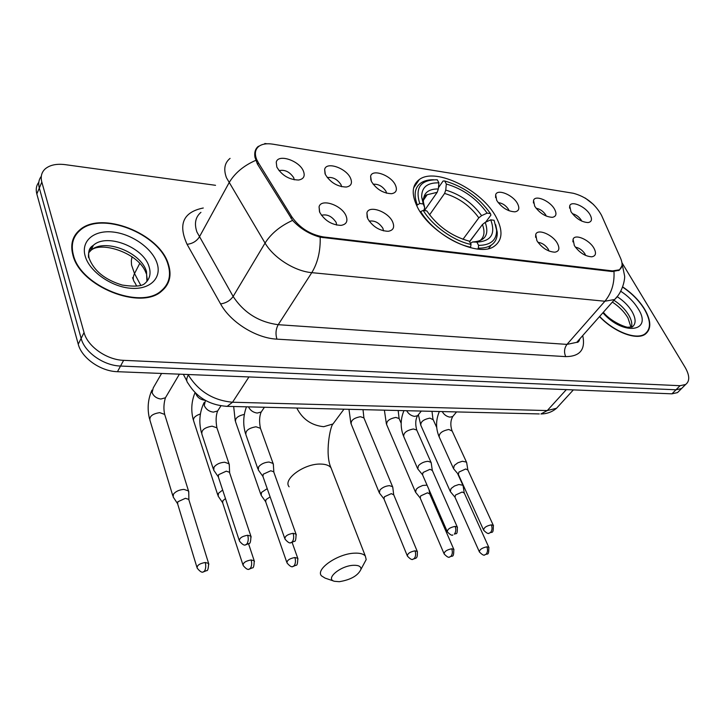 <?xml version="1.0" encoding="UTF-8"?>
<svg xmlns="http://www.w3.org/2000/svg" width="725" height="725" viewBox="0 0 725 725"><rect width="100%" height="100%" fill="white"/><g stroke="black" fill="none" stroke-linecap="round" stroke-linejoin="round"><path stroke-width="1.09" d="M417.047 206.308C429.68 234.03 478.618 258.716 494.55 246.038C502.479 240.029 503.068 230.523 496.317 217.509C482.542 190.34 435.716 166.832 419.295 179.555C412.017 185.029 411.274 193.947 417.047 206.308M392.615 221.85C394.853 227.251 393.376 230.405 388.183 231.293C379.51 230.894 372.668 226.653 367.675 218.587L366.913 212.896C368.817 204.74 388.21 211.591 392.615 221.85M383.516 230.867L382.891 228.293C379.075 222.648 374.508 220.273 369.197 221.161M557.389 243.373C559.999 248.503 559.138 251.439 554.815 252.191C547.828 251.72 541.856 247.896 536.899 240.7L535.73 234.447C537.533 228.275 552.758 234.601 557.389 243.373M549.006 251.058L548.236 249.173C545.481 245.113 542.055 242.839 537.959 242.358M593.911 248.14C596.584 253.197 595.85 256.088 591.718 256.813C585.066 256.342 579.275 252.599 574.345 245.585L573.076 239.268C574.825 233.477 589.253 239.676 593.911 248.14M585.637 255.463L584.894 253.804C582.356 250.08 579.184 247.868 575.378 247.162M346.006 215.76C348.127 221.234 346.459 224.433 341.022 225.375C331.814 224.995 324.718 220.654 319.725 212.325L319.063 206.861C320.939 198.088 341.702 205.057 346.006 215.76M336.672 225.085L336.137 222.394C331.996 216.286 327.102 213.92 321.456 215.289M350.556 178.259C352.567 183.217 351.136 186.144 346.26 187.041C337.343 186.724 330.364 182.519 325.326 174.435L324.655 169.36C326.359 161.195 346.378 168.164 350.556 178.259M341.584 186.697L341.04 184.73C337.306 179.184 332.721 176.809 327.283 177.598M395.388 185.056C397.499 189.968 396.231 192.85 391.554 193.702C383.135 193.358 376.411 189.261 371.39 181.413L370.629 176.139C372.351 168.526 391.101 175.359 395.388 185.056M386.588 193.212L386.008 191.346C382.555 186.216 378.269 183.851 373.157 184.25M517.496 203.571C519.87 208.329 519.009 211.084 514.904 211.836C507.745 211.419 501.682 207.613 496.716 200.417L495.664 194.717C497.35 188.5 513.028 194.916 517.496 203.571M509.122 210.812L508.515 209.389C505.796 205.365 502.343 203.109 498.157 202.61M554.534 209.181C556.99 213.893 556.247 216.603 552.314 217.328C545.508 216.902 539.627 213.186 534.688 206.172L533.537 200.381C535.195 194.554 550.039 200.825 554.534 209.181M546.26 216.095L545.689 214.863C543.179 211.174 539.98 208.972 536.092 208.256M589.951 214.555C592.47 219.204 591.836 221.877 588.066 222.575C581.586 222.14 575.886 218.506 570.965 211.673L569.723 205.809C571.336 200.336 585.438 206.471 589.951 214.555M581.74 221.116L581.223 220.101C578.931 216.73 575.976 214.6 572.369 213.703M303.403 171.109C305.298 176.112 303.702 179.084 298.609 180.017C289.139 179.746 281.871 175.432 276.832 167.085L276.243 162.255C277.902 153.473 299.353 160.578 303.403 171.109M294.232 179.818L293.752 177.761C289.701 171.789 284.789 169.414 279.016 170.647M258.462 162.926L256.668 159.482C254.403 153.664 255.164 149.268 258.943 146.287C262.26 143.949 266.882 143.242 272.817 144.166L573.312 193.267C585.7 196.566 595.089 203.87 601.469 215.18L620.6 258.29C622.911 263.755 622.467 267.607 619.268 269.836L612.534 270.914L323.459 236.939C310.146 234.583 299.579 227.849 291.767 216.757L258.462 162.926L257.638 164.394M72.899 255.055C80.085 286.602 140.94 310.608 161.666 291.115C169.704 284.254 171.934 275.255 168.354 264.108C159.509 233.332 100.92 210.205 79.469 230.188C72.382 236.422 70.189 244.715 72.899 255.055M165.69 287.018L166.224 285.324M599.512 316.598C614.129 332.086 636.396 340.551 645.132 334.279C651.485 329.313 651.331 320.976 644.67 309.258C639.341 300.648 632.019 293.199 622.702 286.91M644.788 334.488L645.087 333.835M73.832 237.419L75.155 236.096M621.914 265.93L619.295 270.217L612.335 271.549L320.187 237.193C309.457 234.22 300.259 228.629 292.574 220.4L257.375 163.968L254.937 157.189C254.212 152.259 255.39 148.616 258.462 146.26M585.274 198.07L593.63 204.595M38.815 182.274C36.295 185.518 35.634 189.415 36.83 193.974L78.237 344.185C81.653 358.023 100.693 371.363 117.468 371.698L671.948 393.829L675.99 389.778L681.536 388.564L683.603 386.498L681.536 388.564L675.99 389.778L120.54 366.043L675.99 389.778L680.059 385.7L685.605 384.504C689.901 381.223 689.765 375.55 685.179 367.457L621.95 262.722M78.237 344.185L81.137 338.394C84.58 352.25 103.711 365.654 120.54 366.043C103.711 365.654 84.58 352.25 81.137 338.394L39.313 188.047L81.137 338.394L84.055 332.558C87.544 346.423 106.756 359.899 123.631 360.334L680.059 385.7M41.298 176.338C38.769 179.583 38.108 183.479 39.313 188.047C38.108 183.479 38.769 179.583 41.298 176.338M215.533 185.31L65.295 164.657C56.613 163.56 49.925 164.965 45.24 168.852C41.552 172.251 40.41 176.664 41.823 182.084L84.055 332.558M73.633 239.295L72.573 240.763M671.948 393.829L677.503 392.597L679.579 390.521M73.08 240.972L72.156 242.513M167.883 264.063C159.147 233.604 101.147 210.712 79.913 230.477C72.899 236.658 70.733 244.869 73.415 255.109C80.538 286.321 140.75 310.073 161.258 290.788C169.215 284.001 171.417 275.092 167.883 264.063M164.566 288.387L165.227 286.756M599.657 316.444C614.12 331.796 636.197 340.206 644.851 333.989C651.141 329.077 650.987 320.831 644.398 309.231C639.124 300.703 631.865 293.326 622.63 287.1M339.318 581.695C350.782 579.783 357.996 575.659 360.968 569.306C361.141 566.461 358.621 565.128 353.419 565.301C340.397 565.717 324.827 578.958 334.406 581.287L339.318 581.695M334.026 581.16L325.108 578.115L321.501 575.868C315.103 569.333 337.778 553.601 354.543 553.166C359.926 552.93 363.524 553.9 365.337 556.075L366.197 559.573L363.316 564.938M490.752 219.829L494.088 220.291L496.616 230.233C496.661 240.165 490.653 245.222 478.591 245.385L476.878 242.123C491.178 241.253 495.809 233.822 490.752 219.829L485.215 222.367L482.415 224.551L469.628 241.733M470.507 243.419L472.437 241.987L476.878 242.123M425.738 196.683L424.651 196.647M478.4 229.943L469.546 241.588M438.453 187.684L443.084 181.014L444.724 180.978C463.656 186.443 478.899 197.318 490.453 213.594L490.907 215.117L485.659 222.167M478.591 245.385L478.328 248.149C483.638 248.267 487.925 247.27 491.206 245.132C495.438 242.259 497.441 237.981 497.232 232.317L495.683 224.723M478.328 248.149L477.666 249.028M470.416 247.723L471.051 244.452C453.805 241.053 432.381 225.81 423.219 210.404L420.69 211.573C430.197 227.732 452.735 243.763 470.779 247.234M420.69 211.573L420.373 212.026M490.453 213.594L487.127 213.123C476.769 198.668 463.166 188.962 446.319 184.014L444.724 180.978M423.219 210.404L426.826 210.912C437.474 226.218 451.648 236.314 469.338 241.18L471.051 244.452M446.319 184.014L445.748 190.086L444.588 193.439L429.562 214.863M462.967 239.322L478.817 217.835L481.608 215.651L487.127 213.123M425.638 195.614L425.575 196.357L424.895 196.321M416.63 205.465L419.73 203.471C414.854 187.512 420.718 179.619 437.311 179.809L438.906 182.854C427.215 182.564 421.479 187.358 421.696 197.236L423.327 203.988L419.73 203.471M433.577 179.755C428.366 179.691 424.125 180.761 420.862 182.972C414.763 187.449 413.549 194.672 417.201 204.631M424.469 210.576L437.184 192.315L438.344 188.953L438.906 182.854M423.327 203.988L424.687 207.613L423.926 210.504M188.763 492.918L188.5 490.925L183.933 489.393C179.22 489.765 175.713 491.369 173.411 494.205L173.212 497.142M189.017 500.286L188.745 499.389L185.428 498.302L177.806 501.782L177.652 503.902L196.901 567.24M222.675 490.064L218.461 493.29L218.18 496.253M225.475 498.592L222.883 500.685L222.666 502.824L242.902 564.721M267.226 488.641L261.517 492.402L261.145 495.392M270.135 496.906L265.957 499.643L265.685 501.791L286.792 562.301M392.859 487.925L392.569 486.683L389.461 485.659C385.609 485.986 382.447 487.427 379.972 489.982L379.356 493M393.766 494.858L391.31 493.634L384.44 496.761L383.978 498.936L407.214 555.622M427.052 485.152L422.711 485.46L418.352 487.436L416.25 489.239L415.552 492.257M429.735 493.933L427.451 492.81L420.718 495.873L420.201 498.048L443.99 553.574M463.175 486.276L462.903 485.252L458.889 484.499L454.53 485.986L451.086 488.523L450.307 491.541L454.901 497.087M464.281 493.045L462.151 492.03L455.545 495.03L454.974 497.196L479.252 551.598M229.327 465.794L229.018 463.773L224.659 462.233C219.974 462.55 216.422 464.181 214.011 467.118L213.748 470.317M229.743 473.144L229.444 472.256L226.282 471.168L218.569 474.703L218.37 477.005L239.178 540.225M273.397 465.278L273.08 463.438L269.057 462.033C264.571 462.342 261.1 463.928 258.635 466.8L258.29 470.017M273.959 472.546L273.678 471.757L270.769 470.761L263.22 474.213L262.958 476.533L284.708 538.312M431.312 463.556L431.003 462.323L428.058 461.308C424.234 461.589 421.035 463.048 418.461 465.677L417.754 468.921M432.363 470.507L430.016 469.302L423.074 472.464L422.548 474.793L447.162 531.407M466.764 463.193L466.465 462.088L462.369 461.263L457.874 462.777L454.312 465.432L453.533 468.658L458.272 474.295M467.915 470.072L465.731 468.975L458.925 472.075L458.345 474.404L483.475 529.839M323.459 236.939L322.987 237.673M291.767 216.757L290.888 218.198M612.534 270.914L612.009 271.513M613.984 271.621C614.592 283.276 611.565 293.154 604.895 301.237L311.786 272.654C294.839 271.259 273.624 257.873 265.06 243.074L226.463 177.752C223.363 169.297 224.569 162.835 230.07 158.385M200.934 212.343C195.424 217.02 194.083 223.572 196.919 232L233.142 296.462C243.872 312.738 258.897 322.145 278.21 324.691L566.977 344.393L576.747 342.336L580.217 338.412M255.717 160.37C243.573 165.699 234.673 173.203 229.009 182.872L199.293 237.075C196.484 241.289 192.415 243.709 187.068 244.307C177.897 224.161 183.307 212.062 203.272 208.002M578.894 339.916L579.139 340.904M582.728 335.584C585.691 349.495 580.027 356.501 565.727 356.618L276.95 339.146C275.364 334.007 275.79 329.186 278.21 324.691L311.786 272.654C317.74 262.849 320.541 251.031 320.187 237.193M621.996 263.103L622.576 264.843M618.026 295.646L614.646 299.498L604.895 301.237L566.977 344.393C564.24 348.154 563.823 352.232 565.727 356.618M276.95 339.146C256.188 338.231 230.505 322.244 220.581 303.92C225.973 303.123 230.16 300.639 233.142 296.462L265.06 243.074C271.077 233.586 280.249 226.028 292.574 220.4M264.824 143.514L267.063 143.786M414.582 185.129L415.434 185.265M220.581 303.92L187.068 244.307M41.823 182.084L36.83 193.974M123.631 360.334L117.468 371.698M132.059 256.722L131.325 260.71L131.542 265.015L134.515 273.57L139.753 263.411M188.092 374.517L188.573 374.535M225.865 406.326L227.161 406.353C209.824 405.23 196.801 397.563 188.092 383.326C186.216 381.287 186.289 378.495 188.319 374.961C198.523 391.355 213.259 400.445 232.544 402.23L248.947 376.946M136.663 286.04L134.832 282.578C132.82 280.231 132.72 277.231 134.515 273.57L140.695 285.206M539.282 413.93L227.161 406.353L232.544 402.23L547.275 410.567L566.343 389.615M573.357 389.896L556.528 408.275C552.124 411.981 546.922 413.875 540.923 413.966L547.275 410.567L556.528 408.275L560.072 404.405M146.93 281.427L146.495 271.621C141.212 252.218 104.337 237.782 90.978 250.343L88.559 252.953M92.8 246.509L91.223 246.98M146.097 273.289C139.499 253.197 101.273 240.881 90.978 250.343L93.38 245.286C91.803 246.382 87.29 248.503 89.075 258.127C93.86 270.806 104.917 279.787 122.244 285.061C134.451 286.873 141.991 286.339 144.864 283.457C149.794 279.207 151.199 273.633 149.069 266.718C143.731 247.297 106.756 232.77 93.38 245.286C89.746 248.412 88.124 252.481 88.504 257.493M156.999 263.03C152.15 248.276 131.941 234.012 113.046 232.027C94.087 229.834 80.629 240.89 85.215 256.224C89.51 271.531 111.287 286.846 130.727 288.26C150.229 289.909 162.128 277.802 156.999 263.03M631.466 327.138C632.372 323.821 631.448 319.788 628.702 315.04C625.168 309.258 620.247 304.337 613.939 300.304M603.354 312.267C611.22 322.272 627.487 328.126 628.385 327.183L632.182 327.038C636.133 323.948 636.07 318.746 631.973 311.433C628.475 305.723 623.609 300.848 617.392 296.815M602.892 312.792C623.364 336.318 653.234 331.86 638.1 308.632C633.922 301.872 628.158 296.081 620.79 291.269M331.996 470.353L330.999 467.788C329.123 465.341 325.561 464.1 320.323 464.063C303.974 463.628 282.587 479.397 289.121 486.819M336.327 419.476L332.983 423.971L323.694 426.699C311.451 425.421 302.488 419.195 296.797 408.039M479.615 240.899C484.273 237.41 485.206 231.964 482.415 224.551M481.608 215.651C472.464 203.018 460.511 194.49 445.748 190.086M472.908 241.951C485.306 241.081 489.411 234.547 485.215 222.367M478.817 217.835C470.081 205.791 458.671 197.662 444.588 193.439M438.344 188.953C428.131 188.872 423.137 193.203 423.364 201.94L424.687 207.613M437.184 192.315L427.206 194.717L423.472 199.638M423.309 200.154L422.883 202.764M208.854 564.295L208.601 563.416C208.41 568.636 207.74 571.037 206.58 570.611L203.299 571.952L204.513 571.064C205.846 568.763 206.09 565.908 205.238 562.491C199.52 563.533 196.828 565.4 197.164 568.092C199.882 571.499 201.931 572.786 203.299 571.952L202.982 571.98M166.723 395.578L165.418 397.789L160.841 399.031C156.509 398.36 153.6 396.222 152.105 392.606L153.238 387.92L161.584 373.457M165.092 415.742L164.684 414.419L159.727 412.634C152.495 413.776 149.241 416.349 149.975 420.355L172.831 495.873M188.745 499.389L208.601 563.416L205.238 562.491M254.466 561.576L254.212 560.787C254.103 565.917 253.478 568.273 252.345 567.847L249.137 569.188L250.397 568.309C251.774 566.062 252.019 563.271 251.122 559.945C245.53 560.987 242.875 562.836 243.147 565.482C245.902 568.781 247.896 570.013 249.137 569.188L248.811 569.207M205.157 400.245L204.486 400.218C200.327 399.566 197.472 397.472 195.94 393.929L195.741 393.186M248.557 543.795L254.212 560.787L251.122 559.945M200.39 413.948C194.943 415.851 192.723 418.262 193.729 421.18L217.808 495.121M297.993 558.984L297.757 558.277C297.712 563.325 297.141 565.636 296.036 565.21L292.873 566.542L294.178 565.681C295.592 563.479 295.836 560.76 294.912 557.507C289.438 558.558 286.81 560.389 287.037 562.981C289.755 566.162 291.704 567.349 292.873 566.542L292.547 566.569M292.148 542.481L297.757 558.277L294.912 557.507M244.325 414.419C237.755 415.878 234.855 418.388 235.607 421.95L260.801 494.387M417.473 551.915L417.274 551.426C417.854 559.646 415.615 557.797 412.897 559.292L414.283 558.477C415.797 556.41 416.041 553.855 415.017 550.819C409.888 551.888 407.35 553.646 407.405 556.102C410.142 559.011 411.972 560.072 412.897 559.292L412.543 559.319M364.222 418.66L363.914 417.908L360.452 416.712C353.845 417.953 350.755 420.4 351.19 424.062L379.066 492.284M393.557 494.359L417.274 551.426L415.017 550.819M453.977 549.777L453.796 549.342C453.759 558.875 452.382 554.978 449.554 557.081L450.968 556.283C452.5 554.244 452.744 551.752 451.702 548.78C446.673 549.849 444.162 551.589 444.171 554C446.926 556.827 448.721 557.851 449.554 557.081L449.192 557.108M399.393 419.204L399.103 418.542L395.868 417.428C389.37 418.688 386.316 421.107 386.688 424.696L415.28 491.623M429.544 493.48L453.796 549.342L451.702 548.78M488.994 547.728L488.822 547.348C488.822 556.755 487.562 552.831 484.708 554.951L486.149 554.172C487.698 552.178 487.934 549.731 486.874 546.822C481.944 547.892 479.461 549.613 479.415 551.97C482.152 554.716 483.91 555.713 484.708 554.951L484.345 554.978M433.224 419.748L429.925 418.126C423.536 419.385 420.509 421.778 420.817 425.303L418.388 414.763M464.1 492.647L488.822 547.348L486.874 546.822M251.167 537.044L250.886 536.165C250.832 541.403 250.197 543.841 248.983 543.478L245.576 544.874L246.935 543.922C248.358 541.548 248.612 538.657 247.687 535.24C241.86 536.292 239.114 538.231 239.449 541.067C242.25 544.43 244.298 545.698 245.576 544.874L245.231 544.901M219.013 408.846L217.636 410.993L213.304 412.135C208.927 411.465 205.918 409.253 204.278 405.493L205.447 400.408M217.337 429.091L216.911 427.822L212.117 426.173C204.595 427.451 201.197 430.133 201.922 434.239L213.34 469.057M229.444 472.256L250.886 536.165L247.687 535.24M296.308 534.932L296.045 534.153C296.036 539.337 295.456 541.729 294.296 541.312L290.952 542.717L292.347 541.774C293.815 539.454 294.069 536.636 293.108 533.301C287.408 534.361 284.698 536.283 284.97 539.065C287.743 542.3 289.737 543.514 290.952 542.717L290.589 542.735M260.837 429.427L260.438 428.303L255.998 426.78C248.63 428.085 245.267 430.741 245.92 434.764L257.892 468.903M262.468 410.142L261.181 412.036L257.194 413.06C253.152 412.462 250.252 410.395 248.485 406.87M273.678 471.757L296.045 534.153L293.108 533.301M457.466 527.465L457.267 526.993C457.484 531.806 457.049 534.017 455.971 533.636L454.367 534.135C455.952 532.005 456.206 529.422 455.128 526.386C449.908 527.465 447.316 529.295 447.361 531.86C450.153 534.733 451.983 535.775 452.844 535.005L452.445 535.032M417.056 430.768L416.748 430.07L413.431 428.983C406.598 430.342 403.372 432.879 403.743 436.595L417.455 468.232M418.506 414.537L417.564 415.697L414.627 416.395C411.175 415.842 408.519 413.948 406.662 410.712M432.154 470.027L457.267 526.993L455.128 526.386M493.507 525.824L493.326 525.408C493.408 535.023 492.085 531.108 489.04 533.283L490.589 532.431C492.193 530.338 492.447 527.809 491.342 524.846C486.23 525.924 483.666 527.728 483.657 530.247C486.475 533.038 488.269 534.044 489.04 533.283L488.632 533.301M452.192 431.094L448.82 429.472C442.105 430.849 438.906 433.351 439.214 436.994C435.671 428.62 435.716 420.119 439.35 411.501M453.605 415.479L452.744 416.513L450.007 417.138C446.682 416.603 444.081 414.754 442.214 411.573M467.716 469.646L493.326 525.408L491.342 524.846M619.268 269.836L618.615 270.588M276.832 167.085L276.243 162.255M569.569 208.148L569.723 205.809M533.419 202.982L533.537 200.381M495.592 197.608L495.664 194.717M370.847 180.099L370.629 176.139M325.036 173.746L324.655 169.36M319.526 211.845L319.063 206.861M572.886 241.842L573.076 239.268M535.594 237.329L535.73 234.447M367.176 217.382L366.913 212.896M413.622 187.929L419.295 179.555M622.032 263.429L624.56 275.699C625.204 277.195 623.409 291.377 614.646 299.498L576.747 342.336C578.015 342.653 579.058 341.475 579.882 338.792M685.605 384.504L677.503 392.597M186.833 380.933L183.343 374.327M132.539 277.693L133.373 279.705M160.678 291.858L161.258 290.788M147.302 279.723L146.559 274.639M612.362 302.08C619.05 306.494 624.234 311.741 627.923 317.84L630.977 327.192M643.981 334.923L644.851 333.989M360.968 569.306L366.197 559.573M343.967 409.19L332.983 423.971C330.337 425.729 324.628 454.203 330.999 467.788L365.337 556.075M488.641 248.503L491.206 245.132M496.616 230.233L497.232 232.317M423.4 200.227L427.206 194.717C425.222 195.197 423.953 197.118 423.382 200.481L423.364 201.94L421.696 197.236M188.5 490.925L164.684 414.419C163.469 409.081 163.714 403.535 165.418 397.789L179.401 374.173M188.899 499.67L188.727 491.332M149.567 419.005C147.093 408.918 147.882 399.294 151.942 390.132M177.453 503.494L173.538 497.513M193.33 419.956C190.802 410.567 191.391 401.423 195.088 392.542M222.484 502.479L218.479 496.598M235.235 420.862L233.667 406.507M265.522 501.501L261.435 495.71M392.569 486.683L363.914 417.908L363.017 409.652M393.675 494.559L392.742 486.964M350.873 423.282L348.97 409.308M383.878 498.764L379.592 493.254M401.179 423.3L399.103 418.542L398.179 410.504M429.653 493.671L429.127 489.928M386.398 424.007L384.386 410.169M420.119 497.912L415.778 492.493M436.704 427.442L432.952 419.15L432 411.329M457.538 473.425L462.903 485.252M464.208 492.828L463.048 485.505M420.817 425.303L450.062 490.979M201.505 432.934C198.641 422.276 199.502 412.153 204.097 402.574M220.926 405.864L217.636 410.993C215.905 415.325 215.669 420.935 216.911 427.822L229.018 463.773M229.617 472.555L229.254 464.19M218.171 476.633L214.083 470.688M245.512 433.604C242.848 424.651 243.174 415.715 246.473 406.816M264.417 407.26L261.181 412.036C259.36 416.241 259.115 421.66 260.438 428.303L273.08 463.438M273.842 472.038L273.307 463.828M262.785 476.225L258.598 470.371M403.435 435.879C400.272 427.487 400.445 419.077 403.952 410.64M421.307 411.066L417.564 415.697C415.452 419.467 415.18 424.261 416.748 430.07L431.003 462.323M432.272 470.226L431.176 462.613M422.467 474.667L417.999 469.184M456.578 411.918L452.744 416.513C450.533 420.5 450.252 425.158 451.911 430.487L466.465 462.088M467.833 469.836L466.628 462.36M439.214 436.994L453.252 468.051"/></g></svg>
